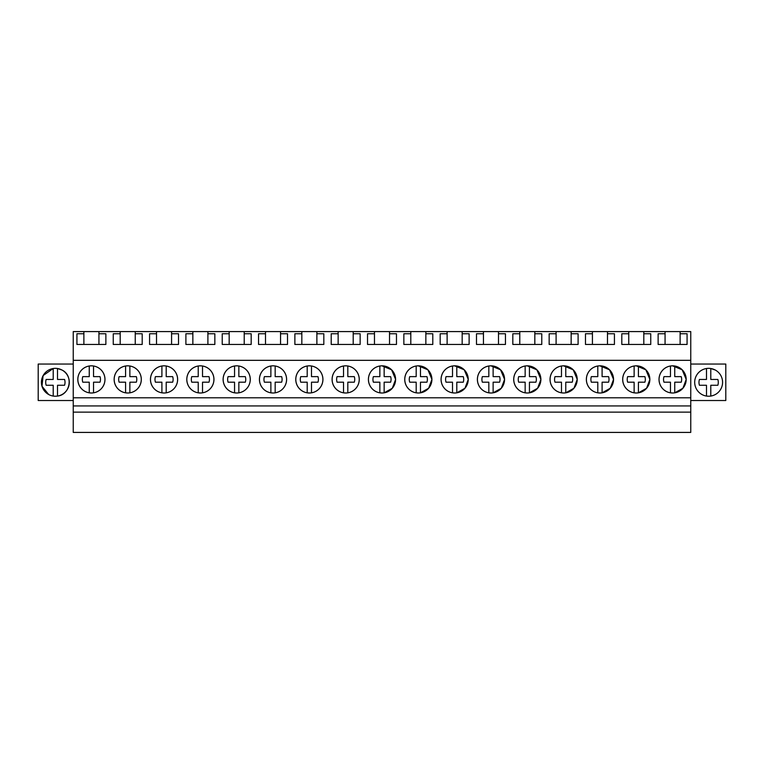 <?xml version="1.0" encoding="UTF-8"?>
<svg xmlns="http://www.w3.org/2000/svg" width="764" height="764" viewBox="0 0 764 764"><rect width="100%" height="100%" fill="white"/><g stroke="black" fill="none" stroke-linecap="round" stroke-linejoin="round"><path stroke-width="1.15" d="M73.239 412.13L73.239 432.414L690.761 432.414L690.761 412.13L73.239 412.13L73.239 405.932L690.761 405.932L690.761 412.13M83.878 331.586L98.928 331.586L98.928 333.753L105.871 333.753L105.871 344.459L76.925 344.459L76.925 333.753L83.878 333.753L83.878 331.586L73.239 331.586L73.239 405.932M73.239 397.796L690.761 397.796L690.761 405.932M73.239 360.331L690.761 360.331L690.761 397.796M91.403 365.832A13.59 13.59 0 0 0 77.813 379.412A13.59 13.59 0 0 0 91.403 393.002A13.59 13.59 0 0 0 104.983 379.412A13.59 13.59 0 0 0 91.403 365.832M599.95 365.832A13.59 13.59 0 0 0 586.36 379.412A13.59 13.59 0 0 0 599.95 393.002A13.59 13.59 0 0 0 613.54 379.412A13.59 13.59 0 0 0 599.95 365.832L609.538 369.795L613.54 379.364M418.328 365.832A13.59 13.59 0 0 0 404.739 379.412A13.59 13.59 0 0 0 418.328 393.002A13.59 13.59 0 0 0 431.908 379.412A13.59 13.59 0 0 0 418.328 365.832L427.907 369.786L431.908 379.345M309.353 365.832A13.59 13.59 0 0 0 295.763 379.412A13.59 13.59 0 0 0 309.353 393.002A13.59 13.59 0 0 0 322.933 379.412A13.59 13.59 0 0 0 309.353 365.832M345.672 365.832A13.59 13.59 0 0 0 332.092 379.412A13.59 13.59 0 0 0 345.672 393.002A13.59 13.59 0 0 0 359.261 379.412A13.59 13.59 0 0 0 345.672 365.832M382 365.832A13.59 13.59 0 0 0 368.41 379.412A13.59 13.59 0 0 0 382 393.002A13.59 13.59 0 0 0 395.59 379.412A13.59 13.59 0 0 0 382 365.832L391.579 369.786L395.59 379.345M164.05 365.832A13.59 13.59 0 0 0 150.46 379.412A13.59 13.59 0 0 0 164.05 393.002A13.59 13.59 0 0 0 177.64 379.412A13.59 13.59 0 0 0 164.05 365.832M127.722 393.002A13.59 13.59 0 0 0 141.311 379.412A13.59 13.59 0 0 0 127.722 365.832A13.59 13.59 0 0 0 114.142 379.412A13.59 13.59 0 0 0 127.722 393.002L125.582 392.83L125.582 382.191L119.108 382.191A9.063 9.063 0 0 1 119.108 376.633L125.582 376.633L125.582 366.004A13.59 13.59 0 0 0 125.582 392.83M236.697 365.832A13.59 13.59 0 0 0 223.117 379.412A13.59 13.59 0 0 0 236.697 393.002A13.59 13.59 0 0 0 250.286 379.412A13.59 13.59 0 0 0 236.697 365.832M200.378 365.832A13.59 13.59 0 0 0 186.788 379.412A13.59 13.59 0 0 0 200.378 393.002A13.59 13.59 0 0 0 213.958 379.412A13.59 13.59 0 0 0 200.378 365.832M273.025 393.002A13.59 13.59 0 0 0 286.615 379.412A13.59 13.59 0 0 0 273.025 365.832A13.59 13.59 0 0 0 259.435 379.412A13.59 13.59 0 0 0 273.025 393.002L270.876 392.83L270.876 382.191L264.401 382.191A9.063 9.063 0 0 1 264.401 376.633L270.876 376.633L270.876 366.004A13.59 13.59 0 0 0 270.876 392.83M527.303 393.002A13.59 13.59 0 0 0 540.883 379.412A13.59 13.59 0 0 0 527.303 365.832A13.59 13.59 0 0 0 513.714 379.412A13.59 13.59 0 0 0 527.303 393.002L525.154 392.83L525.154 382.191L518.68 382.191A9.063 9.063 0 0 1 518.68 376.633L525.154 376.633L525.154 366.004A13.59 13.59 0 0 0 525.154 392.83M490.975 393.002A13.59 13.59 0 0 0 504.565 379.412A13.59 13.59 0 0 0 490.975 365.832A13.59 13.59 0 0 0 477.385 379.412A13.59 13.59 0 0 0 490.975 393.002L488.826 392.83L488.826 382.191L482.351 382.191A9.063 9.063 0 0 1 482.351 376.633L488.826 376.633L488.826 366.004A13.59 13.59 0 0 0 488.826 392.83M454.647 393.002A13.59 13.59 0 0 0 468.236 379.412A13.59 13.59 0 0 0 454.647 365.832A13.59 13.59 0 0 0 441.067 379.412A13.59 13.59 0 0 0 454.647 393.002L452.508 392.83L452.508 382.191L446.033 382.191A9.063 9.063 0 0 1 446.033 376.633L452.508 376.633L452.508 366.004A13.59 13.59 0 0 0 452.508 392.83M636.278 365.832A13.59 13.59 0 0 0 622.689 379.412A13.59 13.59 0 0 0 636.278 393.002A13.59 13.59 0 0 0 649.858 379.412A13.59 13.59 0 0 0 636.278 365.832L645.857 369.795L649.858 379.364M563.622 393.002A13.59 13.59 0 0 0 577.212 379.412A13.59 13.59 0 0 0 563.622 365.832A13.59 13.59 0 0 0 550.042 379.412A13.59 13.59 0 0 0 563.622 393.002L561.483 392.83L561.483 382.191L554.998 382.191A9.063 9.063 0 0 1 554.998 376.633L561.483 376.633L561.483 366.004A13.59 13.59 0 0 0 561.483 392.83M672.597 393.002A13.59 13.59 0 0 0 686.187 379.412A13.59 13.59 0 0 0 672.597 365.832A13.59 13.59 0 0 0 659.017 379.412A13.59 13.59 0 0 0 672.597 393.002L670.458 392.83L670.458 382.191L663.973 382.191A9.063 9.063 0 0 1 663.973 376.633L670.458 376.633L670.458 366.004A13.59 13.59 0 0 0 670.458 392.83M98.928 331.586L665.072 331.586L665.072 344.459M643.804 331.586L643.804 333.753L650.747 333.753L650.747 344.459L621.8 344.459L621.8 333.753L628.753 333.753L628.753 344.459M628.753 331.586L628.753 333.753M607.476 331.586L607.476 333.753L614.428 333.753L614.428 344.459L585.472 344.459L585.472 333.753L592.425 333.753L592.425 344.459M592.425 331.586L592.425 333.753M571.147 331.586L571.147 333.753L578.1 333.753L578.1 344.459L549.154 344.459L549.154 333.753L556.096 333.753L556.096 344.459M556.096 331.586L556.096 333.753M534.829 331.586L534.829 333.753L541.771 333.753L541.771 344.459L512.825 344.459L512.825 333.753L519.778 333.753L519.778 344.459M519.778 331.586L519.778 333.753M498.5 331.586L498.5 333.753L505.453 333.753L505.453 344.459L476.497 344.459L476.497 333.753L483.45 333.753L483.45 344.459M483.45 331.586L483.45 333.753M462.172 331.586L462.172 333.753L469.125 333.753L469.125 344.459L469.125 333.753M469.125 344.459L440.179 344.459L440.179 333.753L447.121 333.753L447.121 344.459M447.121 331.586L447.121 333.753M425.854 331.586L425.854 333.753L432.796 333.753L432.796 344.459L432.796 333.753M432.796 344.459L403.85 344.459L403.85 333.753L410.803 333.753L410.803 344.459M410.803 331.586L410.803 333.753M389.525 331.586L389.525 333.753L396.478 333.753L396.478 344.459L367.522 344.459L367.522 333.753L374.475 333.753L374.475 344.459M374.475 331.586L374.475 333.753M353.197 331.586L353.197 333.753L360.15 333.753L360.15 344.459L331.204 344.459L331.204 333.753L338.146 333.753L338.146 344.459M338.146 331.586L338.146 333.753M316.879 331.586L316.879 333.753L323.821 333.753L323.821 344.459L294.875 344.459L294.875 333.753L301.828 333.753L301.828 344.459M301.828 331.586L301.828 333.753M280.55 331.586L280.55 333.753L287.503 333.753L287.503 344.459L258.547 344.459L258.547 333.753L265.5 333.753L265.5 344.459M265.5 331.586L265.5 333.753M244.222 331.586L244.222 333.753L251.175 333.753L251.175 344.459L222.228 344.459L222.228 333.753L229.171 333.753L229.171 344.459M229.171 331.586L229.171 333.753M207.903 331.586L207.903 333.753L214.846 333.753L214.846 344.459L185.9 344.459L185.9 333.753L192.853 333.753L192.853 344.459M192.853 331.586L192.853 333.753M171.575 331.586L171.575 333.753L178.528 333.753L178.528 344.459L149.572 344.459L149.572 333.753L156.524 333.753L156.524 344.459M156.524 331.586L156.524 333.753M135.247 331.586L135.247 333.753L142.2 333.753L142.2 344.459L113.253 344.459L113.253 333.753L120.196 333.753L120.196 344.459M120.196 331.586L120.196 333.753M690.761 360.331L690.761 331.586L680.122 331.586L680.122 333.753L687.075 333.753L687.075 344.459L658.129 344.459L658.129 333.753L665.072 333.753M665.072 331.586L680.122 331.586M73.239 364.056L38.2 364.056L38.2 400.517L73.239 400.517M53.213 385.266L53.213 396.067A13.943 13.943 0 0 0 57.51 396.067C70.278 394.807 73.64 375.563 62.046 370.053A13.943 13.943 0 0 0 43.128 375.601A13.943 13.943 0 0 0 48.676 394.52A13.943 13.943 0 0 0 67.595 388.971A13.943 13.943 0 0 0 62.046 370.053L57.51 368.506A13.943 13.943 0 0 0 53.213 368.506L53.213 379.45L46.155 379.45A9.655 9.655 0 0 0 46.155 385.266L53.213 385.266L46.155 385.266M602.099 392.83A13.59 13.59 0 0 0 602.099 366.004L602.099 376.633L608.574 376.633A9.063 9.063 0 0 1 608.574 382.191L602.099 382.191L602.099 392.83L610.264 388.246L613.54 379.469M420.467 392.83A13.59 13.59 0 0 0 420.467 366.004L420.467 376.633L426.942 376.633A9.063 9.063 0 0 1 426.942 382.191L420.467 382.191L420.467 392.83L428.642 388.255L431.908 379.479M384.149 392.83A13.59 13.59 0 0 0 384.149 366.004L384.149 376.633L390.624 376.633A9.063 9.063 0 0 1 390.624 382.191L384.149 382.191L384.149 392.83L392.314 388.255L395.59 379.479M529.442 392.83A13.59 13.59 0 0 0 529.442 366.004L529.442 376.633L535.917 376.633A9.063 9.063 0 0 1 535.917 382.191L529.442 382.191L529.442 392.83L537.617 388.246L540.883 379.469M540.883 379.355L536.882 369.795L527.303 365.832M493.124 392.83A13.59 13.59 0 0 0 493.124 366.004L493.124 376.633L499.599 376.633A9.063 9.063 0 0 1 499.599 382.191L493.124 382.191L493.124 392.83L501.289 388.246L504.565 379.479M504.565 379.355L500.554 369.786L490.975 365.832M456.796 392.83A13.59 13.59 0 0 0 456.796 366.004L456.796 376.633L463.271 376.633A9.063 9.063 0 0 1 463.271 382.191L456.796 382.191L456.796 392.83L464.961 388.255L468.236 379.479M468.236 379.355L464.235 369.786L454.647 365.832M638.418 392.83A13.59 13.59 0 0 0 638.418 366.004L638.418 376.633L644.892 376.633A9.063 9.063 0 0 1 644.892 382.191L638.418 382.191L638.418 392.83L646.592 388.246L649.858 379.46M565.771 392.83A13.59 13.59 0 0 0 565.771 366.004L565.771 376.633L572.246 376.633A9.063 9.063 0 0 1 572.246 382.191L565.771 382.191L565.771 392.83L573.945 388.246L577.212 379.469M577.212 379.355L573.21 369.795L563.622 365.832M674.746 392.83A13.59 13.59 0 0 0 674.746 366.004L674.746 376.633L681.221 376.633A9.063 9.063 0 0 1 681.221 382.191L674.746 382.191L674.746 392.83L682.92 388.246L686.187 379.46M686.187 379.374L682.185 369.795L672.597 365.832M643.804 333.753L643.804 344.459M607.476 333.753L607.476 344.459M571.147 333.753L571.147 344.459M534.829 333.753L534.829 344.459M498.5 333.753L498.5 344.459M462.172 333.753L462.172 344.459M425.854 333.753L425.854 344.459M389.525 333.753L389.525 344.459M353.197 333.753L353.197 344.459M316.879 333.753L316.879 344.459M280.55 333.753L280.55 344.459M244.222 333.753L244.222 344.459M207.903 333.753L207.903 344.459M171.575 333.753L171.575 344.459M135.247 333.753L135.247 344.459M98.928 333.753L98.928 344.459M83.878 333.753L83.878 344.459M680.122 333.753L680.122 344.459M53.213 368.515L43.156 375.544M43.099 375.659L41.991 386.24L48.676 394.52M690.761 364.056L725.8 364.056L725.8 400.517L690.761 400.517M701.954 370.053A13.943 13.943 0 0 0 696.405 388.971A13.943 13.943 0 0 0 715.324 394.52A13.943 13.943 0 0 0 720.872 375.601A13.943 13.943 0 0 0 701.954 370.053M89.254 392.83L89.254 382.191L82.779 382.191A9.063 9.063 0 0 1 82.779 376.633L89.254 376.633L89.254 366.004A13.59 13.59 0 0 0 89.254 392.83L91.403 393.002M100.027 376.633A9.063 9.063 0 0 1 100.027 382.191L93.542 382.191L93.542 392.83A13.59 13.59 0 0 0 93.542 366.004L93.542 376.633L100.027 376.633L93.542 376.633M89.254 382.191L82.779 382.191M136.345 376.633A9.063 9.063 0 0 1 136.345 382.191L129.87 382.191L129.87 392.83A13.59 13.59 0 0 0 129.87 366.004L129.87 376.633L136.345 376.633L129.87 376.633M125.582 382.191L119.108 382.191M161.901 392.83L161.901 382.191L155.426 382.191A9.063 9.063 0 0 1 155.426 376.633L161.901 376.633L161.901 366.004A13.59 13.59 0 0 0 161.901 392.83L164.05 393.002M172.674 376.633A9.063 9.063 0 0 1 172.674 382.191L166.199 382.191L166.199 392.83A13.59 13.59 0 0 0 166.199 366.004L166.199 376.633L172.674 376.633L166.199 376.633M161.901 382.191L155.426 382.191M198.229 392.83L198.229 382.191L191.754 382.191A9.063 9.063 0 0 1 191.754 376.633L198.229 376.633L198.229 366.004A13.59 13.59 0 0 0 198.229 392.83L200.378 393.002M209.002 376.633A9.063 9.063 0 0 1 209.002 382.191L202.517 382.191L202.517 392.83A13.59 13.59 0 0 0 202.517 366.004L202.517 376.633L209.002 376.633L202.517 376.633M198.229 382.191L191.754 382.191M234.558 392.83L234.558 382.191L228.083 382.191A9.063 9.063 0 0 1 228.083 376.633L234.558 376.633L234.558 366.004A13.59 13.59 0 0 0 234.558 392.83L236.697 393.002M245.32 376.633A9.063 9.063 0 0 1 245.32 382.191L238.845 382.191L238.845 392.83A13.59 13.59 0 0 0 238.845 366.004L238.845 376.633L245.32 376.633L238.845 376.633M234.558 382.191L228.083 382.191M281.649 376.633A9.063 9.063 0 0 1 281.649 382.191L275.174 382.191L275.174 392.83A13.59 13.59 0 0 0 275.174 366.004L275.174 376.633L281.649 376.633L275.174 376.633M270.876 382.191L264.401 382.191M307.204 392.83L307.204 382.191L300.729 382.191A9.063 9.063 0 0 1 300.729 376.633L307.204 376.633L307.204 366.004A13.59 13.59 0 0 0 307.204 392.83L309.353 393.002M317.967 376.633A9.063 9.063 0 0 1 317.967 382.191L311.492 382.191L311.492 392.83A13.59 13.59 0 0 0 311.492 366.004L311.492 376.633L317.967 376.633L311.492 376.633M307.204 382.191L300.729 382.191M343.533 392.83L343.533 382.191L337.058 382.191A9.063 9.063 0 0 1 337.058 376.633L343.533 376.633L343.533 366.004A13.59 13.59 0 0 0 343.533 392.83L345.672 393.002M354.295 376.633A9.063 9.063 0 0 1 354.295 382.191L347.821 382.191L347.821 392.83A13.59 13.59 0 0 0 347.821 366.004L347.821 376.633L354.295 376.633L347.821 376.633M343.533 382.191L337.058 382.191M379.851 392.83L379.851 382.191L373.376 382.191A9.063 9.063 0 0 1 373.376 376.633L379.851 376.633L379.851 366.004A13.59 13.59 0 0 0 379.851 392.83L382 393.002M379.851 382.191L373.376 382.191M384.149 376.633L390.624 376.633M416.179 392.83L416.179 382.191L409.705 382.191A9.063 9.063 0 0 1 409.705 376.633L416.179 376.633L416.179 366.004A13.59 13.59 0 0 0 416.179 392.83L418.328 393.002M416.179 382.191L409.705 382.191M420.467 376.633L426.942 376.633M452.508 382.191L446.033 382.191M456.796 376.633L463.271 376.633M488.826 382.191L482.351 382.191M493.124 376.633L499.599 376.633M525.154 382.191L518.68 382.191M529.442 376.633L535.917 376.633M561.483 382.191L554.998 382.191M565.771 376.633L572.246 376.633M597.801 392.83L597.801 382.191L591.326 382.191A9.063 9.063 0 0 1 591.326 376.633L597.801 376.633L597.801 366.004A13.59 13.59 0 0 0 597.801 392.83L599.95 393.002M597.801 382.191L591.326 382.191M602.099 376.633L608.574 376.633M634.13 392.83L634.13 382.191L627.655 382.191A9.063 9.063 0 0 1 627.655 376.633L634.13 376.633L634.13 366.004A13.59 13.59 0 0 0 634.13 392.83L636.278 393.002M634.13 382.191L627.655 382.191M638.418 376.633L644.892 376.633M670.458 382.191L663.973 382.191M674.746 376.633L681.221 376.633M57.51 368.506L57.51 379.45L64.568 379.45A9.655 9.655 0 0 1 64.568 385.266L57.51 385.266L57.51 396.067M57.51 379.45L64.568 379.45M701.954 394.52A13.943 13.943 0 0 0 722.372 384.684A13.943 13.943 0 0 0 715.324 370.053L710.787 368.506A13.943 13.943 0 0 0 701.954 394.52M706.49 396.067L706.49 385.266L699.432 385.266A9.655 9.655 0 0 1 699.432 379.45L706.49 379.45L706.49 368.506M710.787 368.506L710.787 379.45L717.845 379.45A9.655 9.655 0 0 1 717.845 385.266L710.787 385.266L710.787 396.067M706.49 385.266L699.432 385.266M710.787 379.45L717.845 379.45"/></g></svg>
